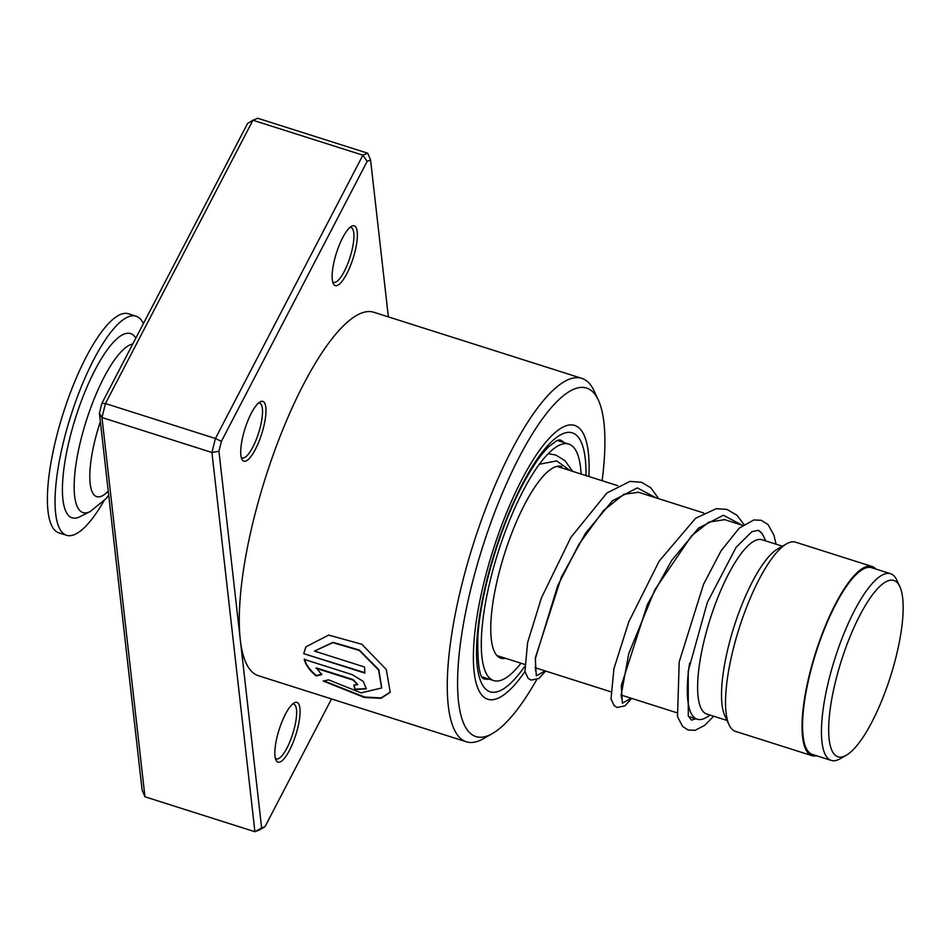 <?xml version="1.0" encoding="UTF-8"?>
<svg xmlns="http://www.w3.org/2000/svg" width="950" height="950" viewBox="0 0 950 950"><rect width="100%" height="100%" fill="white"/><g stroke="black" fill="none" stroke-linecap="round" stroke-linejoin="round"><path stroke-width="1.43" d="M840.073 664.857A92.459 25.792 107.6 0 0 846.26 755.262A92.459 25.792 107.6 0 0 891.741 672.469A92.459 25.792 107.6 0 0 899.84 586.613A92.459 25.792 107.6 0 0 840.073 664.857M899.84 586.613L896.836 580.153A97.945 27.324 107.6 0 0 890.542 573.729A97.945 27.324 107.6 0 0 833.53 663.041A97.945 27.324 107.6 0 0 831.226 760.428A97.945 27.324 107.6 0 0 840.073 758.801L846.26 755.262M890.542 573.729L871.661 567.72A97.945 27.324 107.6 0 0 814.637 657.044A97.945 27.324 107.6 0 0 812.345 754.419L831.226 760.428M689.605 663.171A99.251 27.692 107.6 0 0 697.205 719.209A99.251 27.692 107.6 0 0 706.171 717.571L710.363 715.172M782.408 546.214L762.114 539.766A91.414 25.508 107.6 0 0 708.89 623.129A91.414 25.508 107.6 0 0 706.752 714.02L727.047 720.468M875.924 569.086A99.251 27.692 107.6 0 0 872.053 566.485L795.566 542.177A99.251 27.692 107.6 0 0 786.6 543.816L777.765 548.886A91.414 25.508 107.6 0 0 732.794 630.729A91.414 25.508 107.6 0 0 724.791 715.611L729.089 724.85A99.251 27.692 107.6 0 0 735.454 731.357L811.953 755.666A99.251 27.692 107.6 0 0 816.608 755.773M786.6 543.816A99.251 27.692 107.6 0 0 737.782 632.688A99.251 27.692 107.6 0 0 729.089 724.85M872.053 566.485A99.251 27.692 107.6 0 0 814.281 656.984A99.251 27.692 107.6 0 0 811.953 755.666M765.724 540.918L763.681 536.536A99.251 27.692 107.6 0 0 757.827 530.207M132.762 344.043A88.338 24.641 -72.4 0 0 79.741 444.588A88.338 24.641 -72.4 0 0 90.096 511.599L79.859 516.753A96.639 26.956 -72.4 0 1 68.531 443.448A96.639 26.956 -72.4 0 1 135.826 338.164M103.966 500.864A114.926 32.062 -72.4 0 1 66.524 535.278A114.926 32.062 -72.4 0 1 62.32 446.797A114.926 32.062 -72.4 0 1 136.123 316.219A114.926 32.062 -72.4 0 1 143.414 323.57M66.524 535.278L58.876 532.843A114.926 32.062 -72.4 0 1 54.672 444.363A114.926 32.062 -72.4 0 1 128.476 313.785L136.123 316.219M505.483 658.303A100.558 28.061 -72.4 0 1 500.793 658.184A100.558 28.061 -72.4 0 1 503.156 558.196A100.558 28.061 -72.4 0 1 561.688 466.497M520.98 663.219A124.07 34.616 -72.4 0 1 493.679 680.58A124.07 34.616 -72.4 0 1 496.589 557.234A124.07 34.616 -72.4 0 1 568.812 444.101A124.07 34.616 -72.4 0 1 581.091 474.038M285.416 714.21A31.338 8.74 -72.4 0 1 294.12 702.917A31.338 8.74 -72.4 0 1 299.844 716.193A31.338 8.74 -72.4 0 1 289.501 750.322A31.338 8.74 -72.4 0 1 275.951 760.083A31.338 8.74 -72.4 0 1 285.416 714.21M275.334 758.231A28.726 8.016 107.6 0 0 276.367 758.884A28.726 8.016 107.6 0 0 286.947 748.054A28.726 8.016 107.6 0 0 295.973 720.349A28.726 8.016 107.6 0 0 293.764 704.128A28.726 8.016 107.6 0 0 292.553 704.069M251.299 413.226A31.338 8.74 -72.4 0 1 260.003 401.933A31.338 8.74 -72.4 0 1 265.739 415.209A31.338 8.74 -72.4 0 1 255.396 449.338A31.338 8.74 -72.4 0 1 241.846 459.099A31.338 8.74 -72.4 0 1 251.299 413.226M241.229 457.247A28.726 8.016 107.6 0 0 242.262 457.9A28.726 8.016 107.6 0 0 252.831 447.07A28.726 8.016 107.6 0 0 261.856 419.366A28.726 8.016 107.6 0 0 259.659 403.144A28.726 8.016 107.6 0 0 258.436 403.085M342.701 237.654A31.338 8.74 -72.4 0 1 351.405 226.361A31.338 8.74 -72.4 0 1 357.141 239.638A31.338 8.74 -72.4 0 1 346.798 273.766A31.338 8.74 -72.4 0 1 333.248 283.527A31.338 8.74 -72.4 0 1 342.701 237.654M332.631 281.675A28.726 8.016 107.6 0 0 333.652 282.328A28.726 8.016 107.6 0 0 344.233 271.51A28.726 8.016 107.6 0 0 353.258 243.794A28.726 8.016 107.6 0 0 351.061 227.572A28.726 8.016 107.6 0 0 349.838 227.513M602.122 480.724A182.839 51.015 107.6 0 0 598.346 400.093A182.839 51.015 107.6 0 0 519.306 456.997A182.839 51.015 107.6 0 0 458.981 656.07A182.839 51.015 107.6 0 0 492.397 733.566A182.839 51.015 107.6 0 0 536.596 679.82M492.397 733.566L483.562 738.625A190.665 53.2 -72.4 0 1 466.343 741.784A190.665 53.2 -72.4 0 1 451.737 634.125A190.665 53.2 -72.4 0 1 511.622 450.205A190.665 53.2 -72.4 0 1 581.804 378.349A190.665 53.2 -72.4 0 1 594.047 390.866L598.346 400.093M588.917 476.52A143.652 40.078 107.6 0 0 574.738 425.434A143.652 40.078 107.6 0 0 521.859 479.572A143.652 40.078 107.6 0 0 476.746 618.141A143.652 40.078 107.6 0 0 487.742 699.248A143.652 40.078 107.6 0 0 524.946 671.531A143.652 40.078 107.6 0 1 487.742 699.248A143.652 40.078 107.6 0 1 476.746 618.141A143.652 40.078 107.6 0 1 521.859 479.572A143.652 40.078 107.6 0 1 574.738 425.434A143.652 40.078 107.6 0 1 588.917 476.52M303.715 653.659L364.871 673.087A190.665 53.2 -72.4 0 1 364.562 667.007L314.509 651.106L332.821 642.651L359.171 650.37L378.611 670.047L381.627 688.002L361.059 692.871L328.629 679.867L323.226 681.019L364.408 697.478L381.033 698.333L390.213 692.253L386.282 669.477L361.891 644.278L328.664 635.099L305.9 646.819L303.715 653.659L364.848 672.636M316.041 668.301L352.937 680.022L357.663 684.665L353.827 685.021A190.665 53.2 -72.4 0 0 354.908 689.617L366.296 688.821L363.28 681.399L352.236 674.654L304.226 659.395C305.793 665.19 309.783 670.7 316.196 675.937L321.694 674.595L316.243 667.886L353.139 679.606L357.746 684.439M581.804 378.349L373.837 312.265A190.665 53.2 107.6 0 0 303.656 384.133A190.665 53.2 107.6 0 0 240.279 639.635A190.665 53.2 107.6 0 0 258.364 675.711L466.343 741.784M388.36 316.884L370.571 159.968L367.151 161.357L221.386 441.358L218.939 451.262L261.63 828.008L265.05 826.619L331.514 698.951M367.733 153.211L257.771 118.275L252.938 120.234L105.45 403.548L101.971 417.549L144.958 796.789L254.909 831.725L211.933 452.485L101.971 417.549L99.418 413.286L101.864 403.382L247.629 123.381L252.938 120.234L362.888 155.171L367.733 153.211L370.571 159.968M218.939 451.262L211.933 452.485L215.412 438.484L105.45 403.548L101.864 403.382M221.386 441.358L215.412 438.484L362.888 155.171L367.151 161.357M265.05 826.619L259.754 829.766L254.909 831.725L261.63 828.008M144.958 796.789L142.108 790.032L99.418 413.286M354.136 685.104A190.143 53.046 -72.4 0 0 355.11 689.178L354.908 689.617M355.11 689.178L366.391 688.596M304.439 659.003C306.007 664.774 309.985 670.273 316.397 675.509L316.196 675.937M316.397 675.509L321.896 674.168M323.914 680.877L364.61 697.039L381.104 697.918L390.319 692.028M305.995 646.653L303.929 653.279M381.734 687.788L378.812 669.667L359.373 650.038L333.022 642.331L314.509 651.106M108.241 491.197A68.97 19.238 -72.4 0 1 94.169 443.543A68.97 19.238 -72.4 0 1 100.367 421.657M524.519 666.686A135.814 37.893 -72.4 0 1 476.52 653.873A135.814 37.893 -72.4 0 1 522.369 484.084A135.814 37.893 -72.4 0 1 585.948 475.582M564.051 442.581A125.376 34.972 107.6 0 0 559.645 439.814L556.878 440.574L548.566 446.868C540.396 454.884 531.561 467.887 522.084 485.866C499.451 528.628 480.308 594.154 477.826 636.975C476.971 688.168 486.139 676.946 483.716 678.787A125.376 34.972 107.6 0 0 488.918 679.072M742.152 525.207L723.366 515.244L698.476 528.153L671.614 560.512L647.389 604.544L621.3 685.508L622.369 703.154L631.263 698.262M656.094 497.859L637.307 487.908L612.418 500.804L585.556 533.176L561.331 577.196L535.242 658.16L536.311 675.818L545.205 670.914M570.036 470.523L556.688 460.892L539.41 464.218M496.897 655.571L524.531 664.347M535.028 667.684L610.577 691.695M621.074 695.02L676.566 712.654M688.501 716.443L697.205 719.209M556.997 466.379L617.69 485.664M637.747 492.041L703.748 513M723.793 519.377L742.591 525.35M90.096 511.599L105.676 498.976L108.704 495.294M482.089 676.899L493.679 680.58M557.222 440.42L568.812 444.101M724.719 519.662L708.926 522.084L691.612 535.8L654.906 589.677L628.758 653.636L621.098 695.352L621.692 698.464M638.661 492.326L623.841 494.249L603.416 510.708L579.037 544.112L557.697 585.758L535.467 658.314L535.634 671.116M695.922 718.806L691.41 720.1L688.311 715.991L688.204 671.163L707.37 602.347L736.167 547.212L751.889 531.715L758.254 530.314L761.354 532.819M713.64 716.205L704.805 725.301L695.008 730.348L688.002 729.98L682.563 726.37L677.516 716.668L679.203 661.913L703.546 584.274L721.097 550.763L739.207 528.141L753.825 519.959L761.199 520.291L767.992 524.495L773.953 535.171L776.031 544.196M743.898 524.4L736.998 515.292L726.928 509.402L716.229 508.701L695.602 518.249L659.205 561.07L628.829 621.763L613.938 668.681L611.004 698.879L614.033 705.529L617.179 707.477L625.088 705.779L631.631 698.381M658.694 498.691L650.797 487.813L641.63 482.303L629.969 481.389L606.896 492.991L570.914 537.344L541.417 597.894L527.594 642.616L524.934 671.46L528.069 678.288L531.097 680.129L538.994 678.454L545.585 671.033M572.636 471.354L564.906 460.619L555.75 455.014L548.197 453.744"/></g></svg>
